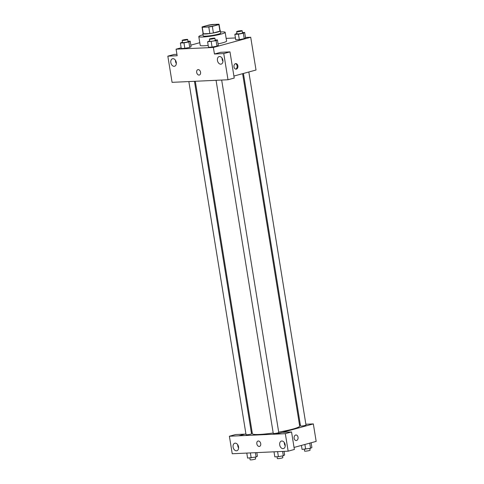 <?xml version="1.0" encoding="UTF-8"?>
<svg xmlns="http://www.w3.org/2000/svg" width="484" height="484" viewBox="0 0 484 484"><rect width="100%" height="100%" fill="white"/><g stroke="black" fill="none" stroke-linecap="round" stroke-linejoin="round"><path stroke-width="0.73" d="M215.235 25.519A6.679 0.738 170.8 0 1 208.102 26.826A6.679 0.738 170.8 0 1 203.976 26.801A6.679 0.738 170.8 0 1 210.455 25.005A6.679 0.738 170.8 0 1 217.165 24.666A6.679 0.738 170.8 0 1 215.235 25.519M218.895 24.2L212.355 24.502A8.621 0.956 170.8 0 0 208.798 25.071L202.245 26.862A8.621 0.956 170.8 0 0 202.058 27.11A8.621 0.956 170.8 0 0 202.245 27.267L208.786 26.965A8.621 0.956 170.8 0 0 212.349 26.396L218.895 24.605A8.621 0.956 170.8 0 0 219.083 24.357A8.621 0.956 170.8 0 0 218.895 24.2M202.245 27.267L203.31 33.819L209.844 33.517L208.786 26.965M212.349 26.396L213.408 32.948L219.954 31.157L218.895 24.605M213.408 32.948A8.621 0.956 170.8 0 1 209.844 33.517M203.31 33.819A8.621 0.956 170.8 0 1 203.123 33.668L202.058 27.11M219.083 24.357L220.141 30.909A8.621 0.956 170.8 0 1 219.954 31.157M203.08 33.42A8.906 0.986 -9.2 0 0 202.838 33.711A8.906 0.986 -9.2 0 0 205.41 33.989A8.906 0.986 -9.2 0 0 215.065 32.658A8.906 0.986 -9.2 0 0 220.426 30.861A8.906 0.986 -9.2 0 0 220.105 30.661M220.426 30.861L220.777 33.045A8.906 0.986 170.8 0 1 218.199 34.182A8.906 0.986 170.8 0 1 205.767 36.173A8.906 0.986 170.8 0 1 203.195 35.895L202.838 33.711M220.601 31.956A13.358 1.482 170.8 0 1 225.175 32.337A13.358 1.482 170.8 0 1 221.309 34.043A13.358 1.482 170.8 0 1 207.043 36.651A13.358 1.482 170.8 0 1 198.797 36.609A13.358 1.482 170.8 0 1 203.02 34.806M225.175 32.337L226.591 41.073A13.358 1.482 170.8 0 1 222.725 42.78A13.358 1.482 170.8 0 1 218.048 43.869M208.187 45.423A13.358 1.482 170.8 0 1 200.213 45.345L198.797 36.609M181.149 47.789L176.091 49.174L213.377 47.456L250.712 37.244L245.473 37.486M235.436 37.952L226.155 38.381M199.783 42.695L190.829 45.145M209.687 40.868L207.594 41.781L208.483 47.238L212.071 47.075L216.971 46.143L218.29 45.375L217.407 39.912L215.186 40.015M182.462 42.12L180.375 43.034L181.264 48.497L184.852 48.333L189.752 47.396L191.071 46.627L190.188 41.17L187.967 41.273M236.936 33.414L234.849 34.328L235.732 39.791L239.32 39.621L244.226 38.69L245.539 37.921L244.656 32.458L242.436 32.561M176.926 54.323L174.052 54.456L167.833 56.156L177.156 55.727L176.091 49.174M213.377 47.456L214.442 54.008L220.662 52.308L229.985 51.879L234.226 78.057L228.006 79.757L172.074 82.34L167.833 56.156M175.432 60.44A6.123 4.223 -105.3 0 0 176.218 63.307M175.438 60.222A3.896 2.686 -105.3 0 0 175.504 61.347A3.896 2.686 -105.3 0 0 176.333 63.495M176.273 62.369A3.896 2.686 -105.3 0 0 172.528 58.739A3.896 2.686 -105.3 0 0 170.961 63.204A3.896 2.686 -105.3 0 0 174.585 66.254A3.896 2.686 -105.3 0 0 176.273 62.369M233.905 76.061L256.018 70.017L250.712 37.244M233.996 66.913A2.783 1.99 -92.6 0 1 235.811 63.598A2.783 1.99 -92.6 0 1 237.928 66.29A2.783 1.99 -92.6 0 1 236.065 69.158A2.783 1.99 -92.6 0 1 233.996 66.913M235.672 69.121A2.783 1.99 87.4 0 0 237.142 66.326A2.783 1.99 87.4 0 0 235.418 63.67M222.041 58.292A6.123 4.223 -105.3 0 0 222.828 61.159M222.047 58.068A3.896 2.686 -105.3 0 0 222.114 59.193A3.896 2.686 -105.3 0 0 222.942 61.347M222.882 60.222A3.896 2.686 -105.3 0 0 219.137 56.586A3.896 2.686 -105.3 0 0 217.57 61.057A3.896 2.686 -105.3 0 0 221.194 64.106A3.896 2.686 -105.3 0 0 222.882 60.222M229.985 51.879L223.765 53.579L228.006 79.757M214.442 54.008L223.765 53.579M197.895 69.66A2.783 1.918 -105.3 0 0 196.728 72.642A2.783 1.918 -105.3 0 0 199.069 75.074A2.783 1.918 74.7 0 1 196.728 72.642A2.783 1.918 74.7 0 1 197.895 69.66A2.783 1.918 74.7 0 1 200.479 71.838A2.783 1.918 74.7 0 1 199.36 75.026A2.783 1.918 74.7 0 1 199.069 75.074A2.783 1.918 -105.3 0 0 199.366 75.026M242.611 73.683L299.681 426.047A23.958 2.656 170.8 0 1 292.747 429.108A23.958 2.656 170.8 0 1 278.693 432.121M273.194 432.999A23.958 2.656 170.8 0 1 252.376 433.706L195.3 81.3M243.422 73.459L300.516 425.968A2.783 0.309 -9.2 0 0 303.311 425.829A2.783 0.309 -9.2 0 0 306.009 425.079L248.824 71.983M194.459 81.342L251.541 433.785A2.783 0.309 170.8 0 1 250.736 434.142A2.783 0.309 170.8 0 1 247.766 434.686A2.783 0.309 170.8 0 1 246.047 434.68L188.857 81.596M221.672 80.048L278.76 432.533A2.783 0.309 170.8 0 1 277.955 432.89A2.783 0.309 170.8 0 1 274.985 433.428A2.783 0.309 170.8 0 1 273.266 433.422L216.076 80.344M276.007 434.124L229.392 436.235L232.229 453.75L288.161 451.167L285.324 433.658L276.007 434.124M282.384 432.381L313.336 423.911L305.876 424.256M300.28 424.516L299.439 424.553M252.128 432.176L251.317 432.4M245.914 433.876L238.721 435.842M260.719 443.628A2.783 1.918 74.7 0 1 259.515 446.405A2.783 1.918 74.7 0 1 256.925 444.227A2.783 1.918 74.7 0 1 258.045 441.039A2.783 1.918 74.7 0 1 260.719 443.628M238.545 446.853A3.896 2.686 74.7 0 1 236.857 450.737A3.896 2.686 74.7 0 1 233.234 447.688A3.896 2.686 74.7 0 1 234.8 443.223A3.896 2.686 74.7 0 1 238.545 446.853M285.155 444.705A3.896 2.686 74.7 0 1 283.467 448.589A3.896 2.686 74.7 0 1 279.843 445.54A3.896 2.686 74.7 0 1 281.41 441.069A3.896 2.686 74.7 0 1 285.155 444.705M258.045 441.033A2.783 1.918 -105.3 0 0 256.925 444.227A2.783 1.918 -105.3 0 0 259.515 446.405M237.711 444.705A3.896 2.686 -105.3 0 0 237.777 445.831A3.896 2.686 -105.3 0 0 238.606 447.978M237.704 444.923A6.123 4.223 -105.3 0 0 238.491 447.797M284.32 442.558A3.896 2.686 -105.3 0 0 285.215 445.831M284.314 442.775A6.123 4.223 -105.3 0 0 285.1 445.643M276.001 434.087L282.22 432.387L291.543 431.958L294.381 449.467L288.161 451.167M291.543 431.958L285.324 433.658M244.94 434.142L235.611 434.535L229.392 436.235M244.934 434.106L238.715 435.806M294.054 447.44L316.167 441.39L313.336 423.911M294.145 438.286A2.783 1.99 -92.6 0 1 295.96 434.977A2.783 1.99 -92.6 0 1 298.077 437.663A2.783 1.99 -92.6 0 1 296.214 440.537A2.783 1.99 -92.6 0 1 294.145 438.286M296.214 440.537A2.783 1.99 87.4 0 0 298.077 437.663A2.783 1.99 87.4 0 0 295.96 434.977M301.429 445.419L302.077 449.394L310.565 448.299L311.884 447.531L311.115 442.775M305.664 449.231L304.89 444.475M310.565 448.299L309.736 443.15M309.796 448.444L310.081 450.205A2.783 0.309 170.8 0 1 309.276 450.556A2.783 0.309 170.8 0 1 306.305 451.1A2.783 0.309 170.8 0 1 304.587 451.094L304.297 449.291M274.011 451.82L274.821 456.848L278.409 456.684L283.315 455.746L284.634 454.978L284.048 451.36M278.409 456.684L277.598 451.657M283.315 455.746L282.614 451.427M282.547 455.898L282.831 457.652A2.783 0.309 170.8 0 1 282.021 458.009A2.783 0.309 170.8 0 1 279.05 458.554A2.783 0.309 170.8 0 1 277.332 458.542L277.042 456.745M246.792 453.078L247.602 458.106L256.096 457.005L257.415 456.237L256.829 452.613M251.19 457.937L250.379 452.915M256.096 457.005L255.395 452.679M255.322 457.15L255.606 458.911A2.783 0.309 170.8 0 1 254.802 459.268A2.783 0.309 170.8 0 1 251.831 459.812A2.783 0.309 170.8 0 1 250.113 459.8L249.823 458.003M234.849 34.328L238.437 34.164L243.343 33.227L244.656 32.458M242.145 30.764L242.502 32.948A2.783 0.309 170.8 0 1 241.697 33.305A2.783 0.309 170.8 0 1 238.721 33.85A2.783 0.309 170.8 0 1 237.003 33.838L236.652 31.654A2.783 0.309 170.8 0 1 239.35 30.903A2.783 0.309 170.8 0 1 242.145 30.764A2.783 0.309 170.8 0 1 241.341 31.121A2.783 0.309 170.8 0 1 238.37 31.666A2.783 0.309 170.8 0 1 236.652 31.654M235.732 39.791L239.32 39.621L238.437 34.164M239.32 39.621L244.226 38.69L243.343 33.227M244.226 38.69L245.539 37.921M207.594 41.781L216.088 40.68L217.407 39.912M214.896 38.218L215.247 40.402A2.783 0.309 170.8 0 1 214.442 40.759A2.783 0.309 170.8 0 1 211.472 41.303A2.783 0.309 170.8 0 1 209.753 41.291L209.403 39.107A2.783 0.309 170.8 0 1 212.101 38.357A2.783 0.309 170.8 0 1 214.896 38.218A2.783 0.309 170.8 0 1 214.091 38.575A2.783 0.309 170.8 0 1 211.121 39.113A2.783 0.309 170.8 0 1 209.403 39.107M208.483 47.238L212.071 47.075L211.187 41.612M212.071 47.075L216.971 46.143L216.088 40.68M216.971 46.143L218.29 45.375M180.375 43.034L183.962 42.87L188.869 41.939L190.188 41.17M187.677 39.47L188.028 41.654A2.783 0.309 170.8 0 1 187.223 42.011A2.783 0.309 170.8 0 1 184.253 42.556A2.783 0.309 170.8 0 1 182.535 42.55L182.178 40.366A2.783 0.309 170.8 0 1 184.876 39.615A2.783 0.309 170.8 0 1 187.677 39.47A2.783 0.309 170.8 0 1 186.872 39.827A2.783 0.309 170.8 0 1 183.896 40.372A2.783 0.309 170.8 0 1 182.178 40.366M181.264 48.497L184.852 48.333L183.962 42.87M184.852 48.333L189.752 47.396L188.869 41.939M189.752 47.396L191.071 46.627"/></g></svg>
